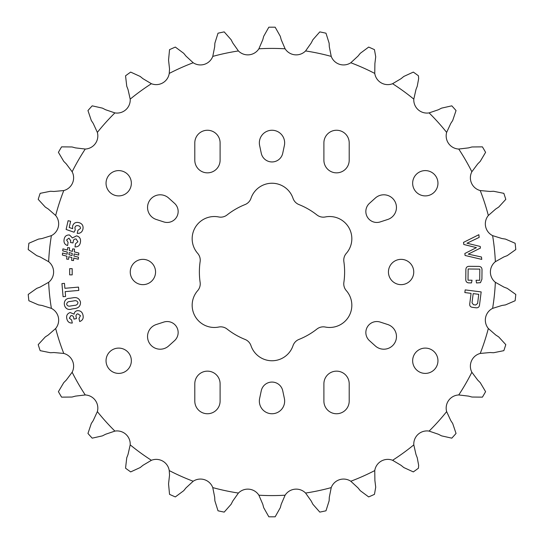 <?xml version="1.0" encoding="UTF-8"?>
<svg xmlns="http://www.w3.org/2000/svg" width="544" height="544" viewBox="0 0 544 544"><rect width="100%" height="100%" fill="white"/><g stroke="black" fill="none" stroke-linecap="round" stroke-linejoin="round"><path stroke-width="0.82" d="M323.286 326.842A10.261 10.261 0 0 0 316.934 329.045A72.617 72.617 0 0 1 298.935 339.436A10.261 10.261 0 0 0 293.019 345.678A22.188 22.188 0 0 1 250.981 345.678A10.261 10.261 0 0 0 245.065 339.436A72.617 72.617 0 0 1 227.066 329.045A10.261 10.261 0 0 0 218.702 327.039A22.188 22.188 0 0 1 197.683 290.639A10.261 10.261 0 0 0 200.131 282.397A72.617 72.617 0 0 1 200.131 261.603A10.261 10.261 0 0 0 197.683 253.361A22.188 22.188 0 0 1 218.702 216.961A10.261 10.261 0 0 0 227.066 214.955A72.617 72.617 0 0 1 245.065 204.564A10.261 10.261 0 0 0 250.981 198.322A22.188 22.188 0 0 1 293.019 198.322A10.261 10.261 0 0 0 298.935 204.564A72.617 72.617 0 0 1 316.934 214.955A10.261 10.261 0 0 0 325.298 216.961A22.188 22.188 0 0 1 346.317 253.361A10.261 10.261 0 0 0 343.869 261.603A72.617 72.617 0 0 1 343.869 282.397A10.261 10.261 0 0 0 346.317 290.639A22.188 22.188 0 0 1 325.298 327.039A10.261 10.261 0 0 0 323.286 326.842M425.299 170.598A12.648 12.648 0 0 0 412.651 183.246A12.648 12.648 0 0 0 425.299 195.901A12.648 12.648 0 0 0 437.954 183.246A12.648 12.648 0 0 0 425.299 170.598M118.701 170.598A12.648 12.648 0 0 0 106.046 183.246A12.648 12.648 0 0 0 118.701 195.901A12.648 12.648 0 0 0 131.349 183.246A12.648 12.648 0 0 0 118.701 170.598M167.192 222.462A10.975 10.975 0 0 0 174.529 203.334L168.667 198.05A12.648 12.648 0 0 0 149.246 201.13A12.648 12.648 0 0 0 156.291 219.484L163.798 221.925A10.975 10.975 0 0 0 167.192 222.462M220.102 160.201A12.648 12.648 0 0 1 207.454 172.849A12.648 12.648 0 0 1 194.8 160.201L194.8 142.909A12.648 12.648 0 0 1 207.454 130.254A12.648 12.648 0 0 1 220.102 142.909L220.102 160.201M272 161.949A10.975 10.975 0 0 0 282.73 153.258L284.376 145.534A12.648 12.648 0 0 0 272 130.254A12.648 12.648 0 0 0 259.624 145.534L261.27 153.258A10.975 10.975 0 0 0 272 161.949M349.2 160.201A12.648 12.648 0 0 1 336.546 172.849A12.648 12.648 0 0 1 323.898 160.201L323.898 142.909A12.648 12.648 0 0 1 336.546 130.254A12.648 12.648 0 0 1 349.2 142.909L349.2 160.201M376.808 222.462A10.975 10.975 0 0 0 380.202 221.925L387.709 219.484A12.648 12.648 0 0 0 394.754 201.13A12.648 12.648 0 0 0 375.333 198.05L369.471 203.334A10.975 10.975 0 0 0 376.808 222.462M425.299 373.402A12.648 12.648 0 0 1 412.651 360.754A12.648 12.648 0 0 1 425.299 348.099A12.648 12.648 0 0 1 437.954 360.754A12.648 12.648 0 0 1 425.299 373.402M118.701 373.402A12.648 12.648 0 0 1 106.046 360.754A12.648 12.648 0 0 1 118.701 348.099A12.648 12.648 0 0 1 131.349 360.754A12.648 12.648 0 0 1 118.701 373.402M284.376 398.466A12.648 12.648 0 0 1 272 413.746A12.648 12.648 0 0 1 259.624 398.466L261.27 390.742A10.975 10.975 0 0 1 282.73 390.742L284.376 398.466M349.2 401.091A12.648 12.648 0 0 1 336.546 413.746A12.648 12.648 0 0 1 323.898 401.091L323.898 383.799A12.648 12.648 0 0 1 336.546 371.151A12.648 12.648 0 0 1 349.2 383.799L349.2 401.091M220.102 401.091A12.648 12.648 0 0 1 207.454 413.746A12.648 12.648 0 0 1 194.8 401.091L194.8 383.799A12.648 12.648 0 0 1 207.454 371.151A12.648 12.648 0 0 1 220.102 383.799L220.102 401.091M168.667 345.95A12.648 12.648 0 0 1 147.703 338.524A12.648 12.648 0 0 1 156.291 324.516L163.798 322.075A10.975 10.975 0 0 1 174.529 340.666L168.667 345.95M387.709 324.516A12.648 12.648 0 0 1 383.799 349.2A12.648 12.648 0 0 1 375.333 345.95L369.471 340.666A10.975 10.975 0 0 1 380.202 322.075L387.709 324.516M401.091 284.648A12.648 12.648 0 0 1 388.443 272A12.648 12.648 0 0 1 401.091 259.352A12.648 12.648 0 0 1 413.746 272A12.648 12.648 0 0 1 401.091 284.648M142.909 284.648A12.648 12.648 0 0 1 130.254 272A12.648 12.648 0 0 1 142.909 259.352A12.648 12.648 0 0 1 155.557 272A12.648 12.648 0 0 1 142.909 284.648M130.2 99.13A13.165 13.165 0 0 1 114.9 112.9L105.577 109.738L102.435 108.134L92.194 105.842A244.82 244.82 0 0 0 87.958 110.548L91.304 120.496L93.235 123.447L97.356 132.389A13.165 13.165 0 0 1 85.252 149.042L75.48 147.886L72.073 146.968L61.581 146.86A244.82 244.82 0 0 0 58.412 152.34L63.757 161.371L66.252 163.866L72.141 171.754A13.165 13.165 0 0 1 63.77 190.556L53.972 191.461L50.442 191.264L40.161 193.344A244.82 244.82 0 0 0 38.202 199.362L45.302 207.087L48.266 209.005L55.665 215.492A13.165 13.165 0 0 1 51.388 235.627L41.99 238.551L38.502 239.095L28.873 243.263A244.82 244.82 0 0 0 28.213 249.56L36.761 255.639L40.059 256.897L48.647 261.705A13.165 13.165 0 0 1 48.647 282.295L40.059 287.103L36.761 288.361L28.213 294.44A244.82 244.82 0 0 0 28.873 300.737L38.502 304.905L41.99 305.449L51.388 308.373A13.165 13.165 0 0 1 55.665 328.508L48.266 334.995L45.302 336.913L38.202 344.638A244.82 244.82 0 0 0 40.161 350.656L50.442 352.736L53.972 352.539L63.77 353.444A13.165 13.165 0 0 1 72.141 372.246L66.252 380.134L63.757 382.629L58.412 391.66A244.82 244.82 0 0 0 61.581 397.14L72.073 397.032L75.48 396.114L85.252 394.958A13.165 13.165 0 0 1 97.356 411.611L93.235 420.553L91.304 423.504L87.958 433.452A244.82 244.82 0 0 0 92.194 438.158L102.435 435.866L105.577 434.262L114.9 431.1A13.165 13.165 0 0 1 130.2 444.87A223.591 223.591 0 0 0 151.409 460.285A13.165 13.165 0 0 1 169.238 470.574A223.591 223.591 0 0 0 193.195 481.243A13.165 13.165 0 0 1 212.772 487.601A223.591 223.591 0 0 0 238.415 493.054A13.165 13.165 0 0 1 258.89 495.203A223.591 223.591 0 0 0 285.11 495.203A13.165 13.165 0 0 1 305.585 493.054A223.591 223.591 0 0 0 331.228 487.601A13.165 13.165 0 0 1 350.805 481.243A223.591 223.591 0 0 0 374.762 470.574A13.165 13.165 0 0 1 392.591 460.285A223.591 223.591 0 0 0 413.8 444.87A13.165 13.165 0 0 1 429.1 431.1A223.591 223.591 0 0 0 446.644 411.611A13.165 13.165 0 0 1 458.748 394.958A223.591 223.591 0 0 0 471.859 372.246A13.165 13.165 0 0 1 480.23 353.444A223.591 223.591 0 0 0 488.335 328.508A13.165 13.165 0 0 1 492.612 308.373A223.591 223.591 0 0 0 495.353 282.295A13.165 13.165 0 0 1 495.353 261.705A223.591 223.591 0 0 0 492.612 235.627A13.165 13.165 0 0 1 488.335 215.492A223.591 223.591 0 0 0 480.23 190.556A13.165 13.165 0 0 1 471.859 171.754A223.591 223.591 0 0 0 458.748 149.042A13.165 13.165 0 0 1 446.644 132.389A223.591 223.591 0 0 0 429.1 112.9A13.165 13.165 0 0 1 413.8 99.13A223.591 223.591 0 0 0 392.591 83.715A13.165 13.165 0 0 1 374.762 73.426A223.591 223.591 0 0 0 350.805 62.757A13.165 13.165 0 0 1 331.228 56.399A223.591 223.591 0 0 0 305.585 50.946A13.165 13.165 0 0 1 285.11 48.797A223.591 223.591 0 0 0 258.89 48.797A13.165 13.165 0 0 1 238.415 50.946A223.591 223.591 0 0 0 212.772 56.399A13.165 13.165 0 0 1 193.195 62.757A223.591 223.591 0 0 0 169.238 73.426A13.165 13.165 0 0 1 151.409 83.715A223.591 223.591 0 0 0 130.2 99.13L128.024 89.529L126.752 86.238L125.548 75.813A244.82 244.82 0 0 1 130.669 72.094L140.209 76.459L142.95 78.683L151.409 83.715M374.762 73.426L374.891 63.58L375.714 56.78L374.462 49.654A244.82 244.82 0 0 0 368.676 47.076L360.25 53.332L358.04 56.08L350.805 62.757M413.8 99.13L415.976 89.529L417.248 86.238L418.649 78.703L418.452 75.813A244.82 244.82 0 0 0 413.331 72.094L403.791 76.459L401.05 78.683L392.591 83.715M392.591 460.285L401.05 465.317L403.791 467.541L413.331 471.906A244.82 244.82 0 0 0 418.452 468.187L418.649 465.297L417.248 457.762L415.976 454.471L413.8 444.87M350.805 481.243L358.04 487.92L360.25 490.668L368.676 496.924A244.82 244.82 0 0 0 374.462 494.346L375.714 487.22L374.891 480.42L374.762 470.574M169.238 470.574L169.538 475.055L168.552 483.902L169.538 494.346A244.82 244.82 0 0 0 175.324 496.924L183.75 490.668L185.96 487.92L193.195 481.243M193.195 62.757L185.96 56.08L183.75 53.332L175.324 47.076A244.82 244.82 0 0 0 169.538 49.654L168.552 60.098L169.538 68.945L169.238 73.426M476.014 307.788L472.45 307.34C470.322 307.006 469.431 305.748 469.778 303.572L471.07 293.352L464.848 292.563L465.181 289.898L481.168 291.917L479.543 304.796C479.332 306.993 478.156 307.992 476.014 307.788M78.642 255.088L74.1 253.892L73.916 256.027L78.465 257.217L78.288 259.243L73.746 258.053L73.535 260.556L71.645 260.399L71.89 257.557L68.796 256.734L68.571 259.298L66.688 259.134L66.939 256.231L62.397 255.034L62.567 253.021L67.109 254.218L67.293 252.076L62.75 250.872L62.92 248.853L67.463 250.056L67.674 247.629L69.557 247.792L69.319 250.56L72.42 251.382L72.631 248.907L74.521 249.064L74.276 251.872L78.819 253.062L78.642 255.088M61.941 283.594L64.457 283.37L64.886 288.3L78.506 287.11L78.798 290.428L65.178 291.618L65.6 296.48L63.084 296.698L61.941 283.594M76.493 318.553L73.977 319.124L73.603 317.472C73.256 316.016 72.359 315.404 70.897 315.642L69.367 318.22L71.604 319.913L72.311 323.02C69.394 323.211 67.578 321.824 66.864 318.866C66.103 315.697 67.204 313.589 70.169 312.542L74.106 314.146C74.351 312.31 75.364 311.154 77.16 310.699C80.349 310.44 82.294 311.943 83.001 315.2C83.694 318.335 82.593 320.45 79.689 321.545L78.989 318.444L80.471 315.697L77.833 313.806C76.289 314.269 75.718 315.302 76.119 316.907L76.493 318.553M471.464 282.907L469.554 282.894C466.915 282.989 465.657 281.724 465.773 279.099L465.868 270.062C465.807 267.43 467.092 266.186 469.724 266.322L478.23 266.404C480.862 266.329 482.12 267.6 482.004 270.225L481.909 279.269L480.468 282.662L476.53 282.962L476.054 280.269L479.713 280.31L479.828 269.11L468.139 268.988L468.017 280.187L472.049 280.228L471.464 282.907M114.9 112.9A223.591 223.591 0 0 0 97.356 132.389M85.252 149.042A223.591 223.591 0 0 0 72.141 171.754M63.77 190.556A223.591 223.591 0 0 0 55.665 215.492M51.388 235.627A223.591 223.591 0 0 0 48.647 261.705M48.647 282.295A223.591 223.591 0 0 0 51.388 308.373M55.665 328.508A223.591 223.591 0 0 0 63.77 353.444M72.141 372.246A223.591 223.591 0 0 0 85.252 394.958M97.356 411.611A223.591 223.591 0 0 0 114.9 431.1M481.474 257.006L481.753 259.393L465.086 255.476L464.855 253.49L476.415 247.642L463.794 244.474L463.542 242.372L478.856 234.702L479.169 237.395L466.976 243.229L480.236 246.446L480.427 248.084L468.262 254.13L481.474 257.006M69.918 298.282L72.848 297.82C76.84 296.99 79.39 298.432 80.485 302.131C80.6 305.932 78.676 308.074 74.705 308.57L71.774 309.026C63.451 312.038 61.057 298.173 69.918 298.282M69.666 268.654L72.175 268.654L72.189 274.876L69.673 274.876L69.666 268.654M73.012 242.923L70.502 242.529L70.768 240.842L68.959 238.136L66.606 239.972L68.095 242.393L67.599 245.562C64.804 244.65 63.634 242.685 64.076 239.659C64.525 236.436 66.307 234.872 69.435 234.967L72.454 237.918L76.609 235.831C79.696 236.776 80.968 238.904 80.424 242.223C79.914 245.412 78.105 246.976 74.997 246.922L75.494 243.76L77.921 241.747L76.099 239C74.46 238.83 73.515 239.578 73.277 241.244L73.012 242.923M75.256 229.894L74.066 232.22L66.11 229.466L68.102 220.694L70.618 221.265L69.204 227.487L72.678 228.684L72.583 226.188C73.562 223.088 75.677 221.898 78.921 222.612C82.178 223.577 83.518 225.733 82.946 229.085C82.171 232.118 80.274 233.539 77.241 233.356L77.935 230.282L80.424 228.521C80.546 226.936 79.784 225.998 78.125 225.699C76.446 225.338 75.371 225.978 74.902 227.61L75.256 229.894M331.228 56.399L329.31 46.743L329.134 43.221L325.992 33.204A244.82 244.82 0 0 0 319.797 31.892L312.861 39.76L311.263 42.908L305.585 50.946M285.11 48.797L281.221 39.753L280.316 36.339L275.169 27.2A244.82 244.82 0 0 0 268.831 27.2L263.684 36.339L262.779 39.753L258.89 48.797M238.415 50.946L232.737 42.908L231.139 39.76L224.203 31.892A244.82 244.82 0 0 0 218.008 33.204L214.866 43.221L214.69 46.743L212.772 56.399M130.2 444.87L128.024 454.471L126.752 457.762L125.548 468.187A244.82 244.82 0 0 0 130.669 471.906L140.209 467.541L142.95 465.317L151.409 460.285M212.772 487.601L214.69 497.257L214.866 500.779L218.008 510.796A244.82 244.82 0 0 0 224.203 512.108L231.139 504.24L232.737 501.092L238.415 493.054M258.89 495.203L262.779 504.247L263.684 507.661L268.831 516.8A244.82 244.82 0 0 0 275.169 516.8L280.316 507.661L281.221 504.247L285.11 495.203M305.585 493.054L311.263 501.092L312.861 504.24L319.797 512.108A244.82 244.82 0 0 0 325.992 510.796L329.134 500.779L329.31 497.257L331.228 487.601M429.1 431.1L438.423 434.262L441.565 435.866L451.806 438.158A244.82 244.82 0 0 0 456.042 433.452L452.696 423.504L450.765 420.553L446.644 411.611M458.748 394.958L468.52 396.114L471.927 397.032L482.419 397.14A244.82 244.82 0 0 0 485.588 391.66L480.243 382.629L477.748 380.134L471.859 372.246M480.23 353.444L490.028 352.539L493.558 352.736L503.839 350.656A244.82 244.82 0 0 0 505.798 344.638L498.698 336.913L495.734 334.995L488.335 328.508M492.612 308.373L502.01 305.449L505.498 304.905L515.127 300.737A244.82 244.82 0 0 0 515.787 294.44L507.239 288.361L503.941 287.103L495.353 282.295M495.353 261.705L503.941 256.897L507.239 255.639L515.787 249.56A244.82 244.82 0 0 0 515.127 243.263L505.498 239.095L502.01 238.551L492.612 235.627M488.335 215.492L495.734 209.005L498.698 207.087L505.798 199.362A244.82 244.82 0 0 0 503.839 193.344L493.558 191.264L490.028 191.461L480.23 190.556M471.859 171.754L477.748 163.866L480.243 161.371L485.588 152.34A244.82 244.82 0 0 0 482.419 146.86L471.927 146.968L468.52 147.886L458.748 149.042M446.644 132.389L450.765 123.447L452.696 120.496L456.042 110.548A244.82 244.82 0 0 0 451.806 105.842L441.565 108.134L438.423 109.738L429.1 112.9M73.916 300.893L70.115 301.492C68.027 301.539 66.871 302.484 66.66 304.32C67.361 305.939 68.66 306.49 70.57 305.973L74.46 305.368C76.568 305.313 77.738 304.368 77.976 302.525C77.234 300.886 75.881 300.342 73.916 300.893M68.966 254.728L72.06 255.537L72.243 253.402L69.149 252.579L68.966 254.728M472.022 302.784L473.47 304.728L475.701 305.014L477.598 303.491L478.761 294.324L473.178 293.617L472.022 302.784"/></g></svg>
